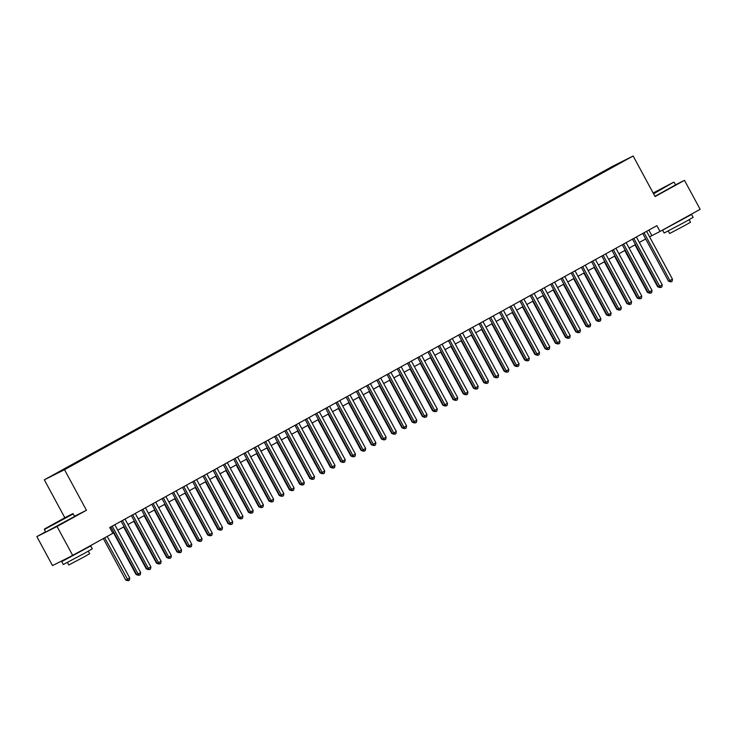 <?xml version="1.0" encoding="UTF-8"?>
<svg xmlns="http://www.w3.org/2000/svg" width="737" height="737" viewBox="0 0 737 737"><rect width="100%" height="100%" fill="white"/><g stroke="black" fill="none" stroke-linecap="round" stroke-linejoin="round"><path stroke-width="1.11" d="M71.332 465.867L65.879 468.75L71.332 465.867M45.611 531.782L36.85 536.61L52.52 565.583L72.714 555.458L112.853 533.312L109.721 527.517L656.879 225.669L660.011 231.473L700.15 209.326L684.48 180.344L675.534 184.83M64.819 517.733L44.321 479.824L612.954 166.129L633.147 156.004L64.515 469.699L44.321 479.824M621.282 162.306L626.57 159.514L621.355 162.435M604.027 171.961L603.557 171.61L599.743 173.527L61.788 470.289L54.363 474.582L62.654 470.427L77.726 462.302L611.867 167.631M603.557 171.61L614.805 165.401L623.106 161.246L611.857 167.446M36.85 536.61L57.044 526.485L72.714 555.458M57.044 526.485L86.45 510.262L64.515 469.699M633.147 156.004L655.082 196.567L684.48 180.344M649.573 236.817L660.011 231.473M112.678 532.998L113.867 532.344M117.754 530.198L124.092 526.706M127.98 524.56L134.318 521.059M138.206 518.912L144.544 515.421M148.441 513.274L154.77 509.783M158.667 507.627L164.996 504.136M168.893 501.989L175.231 498.498M179.119 496.351L185.457 492.85M189.345 490.704L195.683 487.212M199.57 485.066L205.909 481.565M209.796 479.418L216.134 475.927M220.031 473.78L226.36 470.289M230.257 468.133L236.586 464.642M240.483 462.495L246.821 459.004M250.709 456.857L257.047 453.356M260.935 451.21L267.273 447.718M271.161 445.572L277.499 442.071M281.396 439.925L287.725 436.433M291.622 434.286L297.951 430.795M301.848 428.639L308.177 425.148M312.073 423.001L318.412 419.51M322.299 417.363L328.638 413.862M332.525 411.716L338.863 408.224M342.751 406.078L349.089 402.577M352.986 400.431L359.315 396.939M363.212 394.792L369.541 391.301M373.438 389.145L379.767 385.654M383.664 383.507L390.002 380.016M393.89 377.869L400.228 374.368M404.116 372.222L410.454 368.73M414.341 366.584L420.68 363.083M424.576 360.937L430.905 357.445M434.802 355.298L441.131 351.807M445.028 349.651L451.357 346.16M455.254 344.013L461.592 340.522M465.48 338.375L471.818 334.874M475.706 332.728L482.044 329.236M485.932 327.09L492.27 323.589M496.167 321.443L502.496 317.951M506.393 315.805L512.722 312.313M516.619 310.157L522.948 306.666M526.844 304.519L533.183 301.028M537.07 298.881L543.409 295.38M547.296 293.234L553.634 289.742M557.522 287.596L563.86 284.095M567.757 281.949L574.086 278.457M577.983 276.311L584.312 272.819M588.209 270.663L594.538 267.172M598.435 265.025L604.773 261.534M608.661 259.387L614.999 255.886M618.887 253.74L625.225 250.248M629.112 248.102L635.451 244.601M639.347 242.455L645.676 238.963M648.864 230.091L651.821 235.573M600.075 174.144L599.743 173.527M86.45 510.262L74.63 516.186M642.719 233.482L668.551 281.267L669.915 280.576L644.055 232.745M672.466 279.166L672.107 281.304L671.085 281.866L669.915 280.576L672.466 279.166L646.607 231.335M671.085 281.866L668.551 281.267M634.99 244.859L657.634 286.739L658.104 286.5M659.772 287.541L657.634 286.739M653.387 193.435L673.664 182.196L653.166 193.02M673.664 182.196L653.572 193.785M653.24 193.177L666.598 186.028L653.304 193.278M684.848 217.839L691.564 214.467L693.13 217.36L685.456 221.782L664.148 233.03L662.581 230.137L663.236 229.686M691.564 214.467L662.581 230.137M689.159 219.718L690.514 222.224L684.995 225.402L669.647 233.509L668.293 231.003M674.198 182.361L675.58 184.913L654.953 196.337M684.82 217.784L669.122 226.443M65.335 517.973L72.816 513.661L65.796 517.208L44.533 528.954L65.335 517.973M73.35 513.827L44.377 529.488L45.749 532.05L74.732 516.379L72.816 513.661M62 519.649L51.608 525.14L62 519.649M84 549.305L90.715 545.933L92.282 548.835L84.608 553.247L63.299 564.496L61.733 561.603L68.237 557.835M90.715 545.933L61.733 561.603M88.311 551.184L89.665 553.69L84.147 556.868L68.799 564.975L67.445 562.469M83.972 549.249L68.182 557.734M632.493 239.129L658.325 286.905L659.689 286.223L633.829 238.392M662.241 284.814L661.881 286.942L660.859 287.513L659.689 286.223L662.241 284.814L636.381 236.982M660.859 287.513L658.325 286.905M622.258 244.767L648.099 292.543L649.463 291.861L623.594 244.03M652.015 290.452L651.655 292.589L650.633 293.151L649.463 291.861L652.015 290.452L626.155 242.62M650.633 293.151L648.099 292.543M612.032 250.414L637.864 298.19L639.237 297.508L613.368 249.677M641.789 296.09L641.43 298.227L640.407 298.789L639.237 297.508L641.789 296.09L615.929 248.268M640.407 298.789L637.864 298.19M601.807 256.052L627.638 303.828L629.002 303.147L603.142 255.315M631.563 301.737L631.204 303.874L630.181 304.436L629.002 303.147L631.563 301.737L605.703 253.906M630.181 304.436L627.638 303.828M624.764 250.497L647.408 292.377L647.878 292.138M649.537 293.188L647.408 292.377M614.538 256.144L637.183 298.015L637.652 297.785M639.311 298.826L637.183 298.015M604.312 261.782L626.957 303.662L627.427 303.423M629.085 304.464L626.957 303.662M594.086 267.43L616.722 309.3L617.191 309.07M618.859 310.111L616.722 309.3M591.581 261.69L617.413 309.476L618.776 308.785L592.917 260.953M621.337 307.375L620.978 309.512L619.946 310.074L618.776 308.785L621.337 307.375L595.468 259.544M619.946 310.074L617.413 309.476M583.851 273.068L606.496 314.948L606.966 314.708M608.633 315.749L606.496 314.948M581.355 267.338L607.187 315.114L608.55 314.432L582.691 266.601M611.111 313.022L610.743 315.16L609.72 315.722L608.55 314.432L611.111 313.022L585.242 265.191M609.72 315.722L607.187 315.114M573.626 278.706L596.27 320.586L596.74 320.355M598.407 321.396L596.27 320.586M571.129 272.976L596.961 320.761L598.324 320.07L572.465 272.239M600.876 318.66L600.517 320.798L599.494 321.36L598.324 320.07L600.876 318.66L575.017 270.829M599.494 321.36L596.961 320.761M563.4 284.353L586.044 326.233L586.514 325.994M588.181 327.035L586.044 326.233M560.903 278.623L586.735 326.399L588.098 325.717L562.239 277.886M590.65 324.308L590.291 326.436L589.268 327.007L588.098 325.717L590.65 324.308L564.791 276.476M589.268 327.007L586.735 326.399M553.174 289.991L575.818 331.871L576.288 331.632M577.946 332.682L575.818 331.871M550.668 284.261L576.509 332.037L577.872 331.355L552.004 283.524M580.424 329.946L580.065 332.083L579.042 332.645L577.872 331.355L580.424 329.946L554.565 282.114M579.042 332.645L576.509 332.037M540.442 289.908L566.274 337.684L567.647 337.002L541.778 289.171M570.198 335.584L569.839 337.721L568.817 338.283L567.647 337.002L570.198 335.584L544.339 287.762M568.817 338.283L566.274 337.684M530.216 295.546L556.048 343.322L557.412 342.641L531.552 294.809M559.973 341.231L559.613 343.368L558.591 343.93L557.412 342.641L559.973 341.231L534.113 293.4M558.591 343.93L556.048 343.322M519.99 301.184L545.822 348.97L547.186 348.279L521.326 300.447M549.747 346.869L549.378 349.006L548.356 349.568L547.186 348.279L549.747 346.869L523.878 299.038M548.356 349.568L545.822 348.97M509.764 306.832L535.596 354.608L536.96 353.926L511.1 306.095M539.521 352.516L539.152 354.654L538.13 355.216L536.96 353.926L539.521 352.516L513.652 304.685M538.13 355.216L535.596 354.608M499.539 312.47L525.37 360.255L526.734 359.564L500.874 311.733M529.286 358.154L528.926 360.292L527.904 360.854L526.734 359.564L529.286 358.154L503.426 310.323M527.904 360.854L525.37 360.255M489.304 318.117L515.145 365.893L516.508 365.211L490.639 317.38M519.06 363.802L518.701 365.93L517.678 366.501L516.508 365.211L519.06 363.802L493.2 315.97M517.678 366.501L515.145 365.893M479.078 323.755L504.919 371.531L506.282 370.849L480.413 323.018M508.834 369.44L508.475 371.577L507.452 372.139L506.282 370.849L508.834 369.44L482.975 321.608M507.452 372.139L504.919 371.531M468.852 329.402L494.684 377.178L496.047 376.496L470.188 328.665M498.608 375.078L498.249 377.215L497.226 377.777L496.047 376.496L498.608 375.078L472.749 327.256M497.226 377.777L494.684 377.178M458.626 335.04L484.458 382.816L485.821 382.135L459.962 334.303M488.382 380.725L488.023 382.862L487 383.424L485.821 382.135L488.382 380.725L462.523 332.894M487 383.424L484.458 382.816M448.4 340.678L474.232 388.463L475.595 387.773L449.736 339.941M478.156 386.363L477.788 388.5L476.765 389.062L475.595 387.773L478.156 386.363L452.288 338.532M476.765 389.062L474.232 388.463M438.174 346.326L464.006 394.102L465.369 393.42L439.51 345.589M467.931 392.01L467.562 394.148L466.539 394.71L465.369 393.42L467.931 392.01L442.062 344.179M466.539 394.71L464.006 394.102M542.948 295.638L565.592 337.509L566.062 337.279M567.72 338.32L565.592 337.509M532.722 301.276L555.366 343.156L555.827 342.917M557.494 343.958L555.366 343.156M522.496 306.924L545.131 348.794L545.601 348.564M547.269 349.605L545.131 348.794M512.261 312.562L534.905 354.442L535.375 354.202M537.043 355.243L534.905 354.442M502.035 318.2L524.68 360.08L525.149 359.849M526.817 360.89L524.68 360.08M491.809 323.847L514.454 365.727L514.923 365.488M516.591 366.529L514.454 365.727M481.583 329.485L504.228 371.365L504.698 371.126M506.356 372.176L504.228 371.365M471.358 335.132L494.002 377.003L494.472 376.773M496.13 377.814L494.002 377.003M461.132 340.77L483.776 382.65L484.237 382.411M485.904 383.452L483.776 382.65M450.906 346.418L473.541 388.288L474.011 388.058M475.678 389.099L473.541 388.288M440.671 352.056L463.315 393.936L463.785 393.696M465.452 394.737L463.315 393.936M430.445 357.694L453.089 399.574L453.559 399.343M455.226 400.384L453.089 399.574M427.948 351.964L453.78 399.749L455.144 399.058L429.284 351.227M457.695 397.648L457.336 399.786L456.314 400.348L455.144 399.058L457.695 397.648L431.836 349.817M456.314 400.348L453.78 399.749M417.713 357.611L443.554 405.387L444.918 404.705L419.049 356.874M447.47 403.296L447.11 405.424L446.088 405.995L444.918 404.705L447.47 403.296L421.61 355.464M446.088 405.995L443.554 405.387M407.487 363.249L433.328 411.025L434.692 410.343L408.823 362.512M437.244 408.934L436.884 411.071L435.862 411.633L434.692 410.343L437.244 408.934L411.384 361.102M435.862 411.633L433.328 411.025M397.261 368.896L423.093 416.672L424.457 415.99L398.597 368.159M427.018 414.572L426.659 416.709L425.636 417.271L424.457 415.99L427.018 414.572L401.158 366.75M425.636 417.271L423.093 416.672M420.219 363.341L442.863 405.221L443.333 404.982M445.001 406.023L442.863 405.221M409.993 368.979L432.637 410.859L433.107 410.62M434.766 411.67L432.637 410.859M399.767 374.626L422.412 416.497L422.881 416.267M424.54 417.308L422.412 416.497M389.541 380.264L412.186 422.144L412.646 421.905M414.314 422.946L412.186 422.144M387.036 374.534L412.867 422.31L414.231 421.628L388.371 373.797M416.792 420.219L416.433 422.356L415.41 422.918L414.231 421.628L416.792 420.219L390.932 372.388M415.41 422.918L412.867 422.31M379.315 385.912L401.951 427.782L402.42 427.552M404.088 428.593L401.951 427.782M376.81 380.172L402.642 427.957L404.005 427.267L378.145 379.435M406.566 425.857L406.198 427.994L405.175 428.556L404.005 427.267L406.566 425.857L380.697 378.026M405.175 428.556L402.642 427.957M369.08 391.55L391.725 433.43L392.195 433.19M393.862 434.231L391.725 433.43M366.584 385.82L392.416 433.596L393.779 432.914L367.92 385.082M396.34 431.504L395.972 433.642L394.949 434.204L393.779 432.914L396.34 431.504L370.471 383.673M394.949 434.204L392.416 433.596M358.855 397.188L381.499 439.068L381.969 438.837M383.636 439.878L381.499 439.068M356.358 391.458L382.19 439.243L383.553 438.552L357.694 390.721M386.105 437.142L385.746 439.28L384.723 439.842L383.553 438.552L386.105 437.142L360.246 389.311M384.723 439.842L382.19 439.243M348.629 402.835L371.273 444.715L371.743 444.475M373.41 445.517L371.273 444.715M346.123 397.105L371.964 444.881L373.327 444.199L347.459 396.368M375.879 442.79L375.52 444.918L374.497 445.489L373.327 444.199L375.879 442.79L350.02 394.958M374.497 445.489L371.964 444.881M338.403 408.473L361.047 450.353L361.517 450.114M363.175 451.164L361.047 450.353M335.897 402.743L361.738 450.519L363.101 449.837L337.233 402.006M365.653 448.428L365.294 450.565L364.271 451.127L363.101 449.837L365.653 448.428L339.794 400.596M364.271 451.127L361.738 450.519M328.177 414.12L350.821 455.991L351.291 455.761M352.949 456.802L350.821 455.991M325.671 408.39L351.503 456.166L352.866 455.484L327.007 407.653M355.427 454.066L355.068 456.203L354.046 456.765L352.866 455.484L355.427 454.066L329.568 406.244M354.046 456.765L351.503 456.166M317.951 419.758L340.595 461.638L341.056 461.399M342.723 462.44L340.595 461.638M315.445 414.028L341.277 461.804L342.641 461.122L316.781 413.291M345.202 459.713L344.842 461.85L343.82 462.412L342.641 461.122L345.202 459.713L319.342 411.882M343.82 462.412L341.277 461.804M307.725 425.406L330.36 467.276L330.83 467.046M332.498 468.087L330.36 467.276M305.219 419.666L331.051 467.451L332.415 466.761L306.555 418.929M334.976 465.351L334.607 467.488L333.585 468.05L332.415 466.761L334.976 465.351L309.107 417.52M333.585 468.05L331.051 467.451M297.49 431.044L320.134 472.924L320.604 472.684M322.272 473.725L320.134 472.924M294.993 425.313L320.825 473.09L322.189 472.408L296.329 424.576M324.75 470.998L324.381 473.136L323.359 473.698L322.189 472.408L324.75 470.998L298.881 423.167M323.359 473.698L320.825 473.09M287.264 436.682L309.909 478.562L310.378 478.331M312.046 479.372L309.909 478.562M284.768 430.952L310.599 478.737L311.963 478.046L286.103 430.215M314.515 476.636L314.155 478.774L313.133 479.336L311.963 478.046L314.515 476.636L288.655 428.805M313.133 479.336L310.599 478.737M277.038 442.329L299.683 484.209L300.152 483.969M301.82 485.01L299.683 484.209M274.533 436.599L300.374 484.375L301.737 483.693L275.868 435.862M304.289 482.284L303.93 484.412L302.907 484.983L301.737 483.693L304.289 482.284L278.429 434.452M302.907 484.983L300.374 484.375M266.812 447.967L289.457 489.847L289.927 489.608M291.585 490.658L289.457 489.847M264.307 442.237L290.138 490.013L291.511 489.331L265.642 441.5M294.063 487.922L293.704 490.059L292.681 490.621L291.511 489.331L294.063 487.922L268.204 440.09M292.681 490.621L290.138 490.013M256.587 453.614L279.231 495.485L279.701 495.255M281.359 496.296L279.231 495.485M254.081 447.884L279.913 495.66L281.276 494.978L255.417 447.147M283.837 493.56L283.478 495.697L282.455 496.259L281.276 494.978L283.837 493.56L257.978 445.738M282.455 496.259L279.913 495.66M246.361 459.252L268.996 501.132L269.466 500.893M271.133 501.934L268.996 501.132M243.855 453.522L269.687 501.298L271.05 500.616L245.191 452.785M273.611 499.207L273.252 501.344L272.229 501.906L271.05 500.616L273.611 499.207L247.752 451.376M272.229 501.906L269.687 501.298M236.135 464.9L258.77 506.77L259.24 506.54M260.907 507.581L258.77 506.77M233.629 459.16L259.461 506.945L260.824 506.255L234.965 458.423M263.385 504.845L263.017 506.982L261.994 507.544L260.824 506.255L263.385 504.845L237.517 457.014M261.994 507.544L259.461 506.945M225.9 470.538L248.544 512.418L249.014 512.178M250.681 513.219L248.544 512.418M223.403 464.807L249.235 512.583L250.598 511.902L224.739 464.07M253.16 510.492L252.791 512.63L251.768 513.192L250.598 511.902L253.16 510.492L227.291 462.661M251.768 513.192L249.235 512.583M215.674 476.176L238.318 518.056L238.788 517.825M240.455 518.866L238.318 518.056M213.177 470.446L239.009 518.231L240.373 517.54L214.513 469.709M242.924 516.13L242.565 518.268L241.543 518.83L240.373 517.54L242.924 516.13L217.065 468.299M241.543 518.83L239.009 518.231M205.448 481.823L228.092 523.703L228.562 523.463M230.23 524.504L228.092 523.703M202.942 476.093L228.783 523.869L230.147 523.187L204.278 475.356M232.699 521.778L232.339 523.906L231.317 524.477L230.147 523.187L232.699 521.778L206.839 473.946M231.317 524.477L228.783 523.869M195.222 487.461L217.866 529.341L218.336 529.102M219.995 530.152L217.866 529.341M192.716 481.731L218.548 529.507L219.921 528.825L194.052 480.994M222.473 527.416L222.113 529.553L221.091 530.115L219.921 528.825L222.473 527.416L196.613 479.584M221.091 530.115L218.548 529.507M184.996 493.108L207.641 534.979L208.11 534.749M209.769 535.79L207.641 534.979M182.49 487.378L208.322 535.154L209.686 534.472L183.826 486.641M212.247 533.054L211.888 535.191L210.865 535.753L209.686 534.472L212.247 533.054L186.387 485.232M210.865 535.753L208.322 535.154M174.77 498.746L197.405 540.626L197.875 540.387M199.543 541.428L197.405 540.626M172.265 493.016L198.096 540.792L199.46 540.11L173.6 492.279M202.021 538.701L201.662 540.838L200.639 541.4L199.46 540.11L202.021 538.701L176.161 490.87M200.639 541.4L198.096 540.792M164.535 504.394L187.18 546.264L187.649 546.034M189.317 547.075L187.18 546.264M162.039 498.654L187.871 546.439L189.234 545.749L163.374 497.917M191.795 544.339L191.427 546.476L190.404 547.038L189.234 545.749L191.795 544.339L165.926 496.508M190.404 547.038L187.871 546.439M154.309 510.032L176.954 551.912L177.424 551.672M179.091 552.713L176.954 551.912M151.813 504.301L177.645 552.077L179.008 551.396L153.149 503.564M181.569 549.986L181.201 552.124L180.178 552.686L179.008 551.396L181.569 549.986L155.7 502.155M180.178 552.686L177.645 552.077M144.084 515.67L166.728 557.55L167.198 557.319M168.865 558.36L166.728 557.55M141.587 509.94L167.419 557.725L168.782 557.034L142.923 509.203M171.334 555.624L170.975 557.762L169.952 558.324L168.782 557.034L171.334 555.624L145.475 507.793M169.952 558.324L167.419 557.725M133.858 521.317L156.502 563.197L156.972 562.957M158.63 563.998L156.502 563.197M131.352 515.587L157.193 563.363L158.556 562.681L132.688 514.85M161.108 561.272L160.749 563.4L159.726 563.971L158.556 562.681L161.108 561.272L135.249 513.44M159.726 563.971L157.193 563.363M123.632 526.955L146.276 568.835L146.746 568.596M148.404 569.646L146.276 568.835M121.126 521.225L146.958 569.001L148.33 568.319L122.462 520.488M150.882 566.91L150.523 569.047L149.5 569.609L148.33 568.319L150.882 566.91L125.023 519.078M149.5 569.609L146.958 569.001M113.406 532.602L136.05 574.473L136.52 574.243M138.178 575.284L136.05 574.473M110.9 526.872L136.732 574.648L138.095 573.966L112.236 526.135M140.656 572.548L140.297 574.685L139.275 575.247L138.095 573.966L140.656 572.548L114.797 524.726M139.275 575.247L136.732 574.648M103.346 538.563L125.815 580.12L127.188 579.439L129.74 578.029L107.243 536.416M104.682 537.826L128.358 580.728L125.815 580.12M129.74 578.029L129.38 580.157L128.358 580.728M44.533 528.954L44.377 529.488"/></g></svg>
